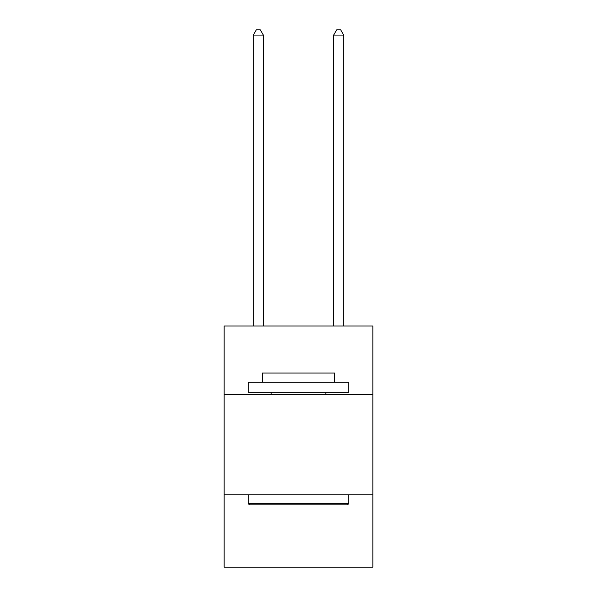 <?xml version="1.0" encoding="UTF-8"?>
<svg xmlns="http://www.w3.org/2000/svg" width="597" height="597" viewBox="0 0 597 597"><rect width="100%" height="100%" fill="white"/><g stroke="black" fill="none" stroke-linecap="round" stroke-linejoin="round"><path stroke-width="0.9" d="M372.849 394.348L372.849 326.029L224.151 326.029L224.151 394.348L372.849 394.348L372.849 567.15L224.151 567.15L224.151 394.348M372.849 494.816L224.151 494.816M249.471 504.861L248.27 503.652L348.73 503.652L347.529 504.861L249.471 504.861M348.73 382.289L348.73 392.333L248.27 392.333L248.27 382.289L348.73 382.289M262.329 382.289L262.329 373.05L334.671 373.05L334.671 382.289M348.73 494.816L348.73 503.652M248.27 494.816L248.27 503.652M325.828 392.333L325.828 394.348M271.172 392.333L271.172 394.348M263.337 326.029L263.337 35.074L253.292 35.074L253.292 326.029M253.292 35.074L256.307 29.85L260.322 29.85L263.337 35.074M343.708 326.029L343.708 35.074L333.663 35.074L333.663 326.029M333.663 35.074L336.678 29.85L340.693 29.85L343.708 35.074"/></g></svg>
